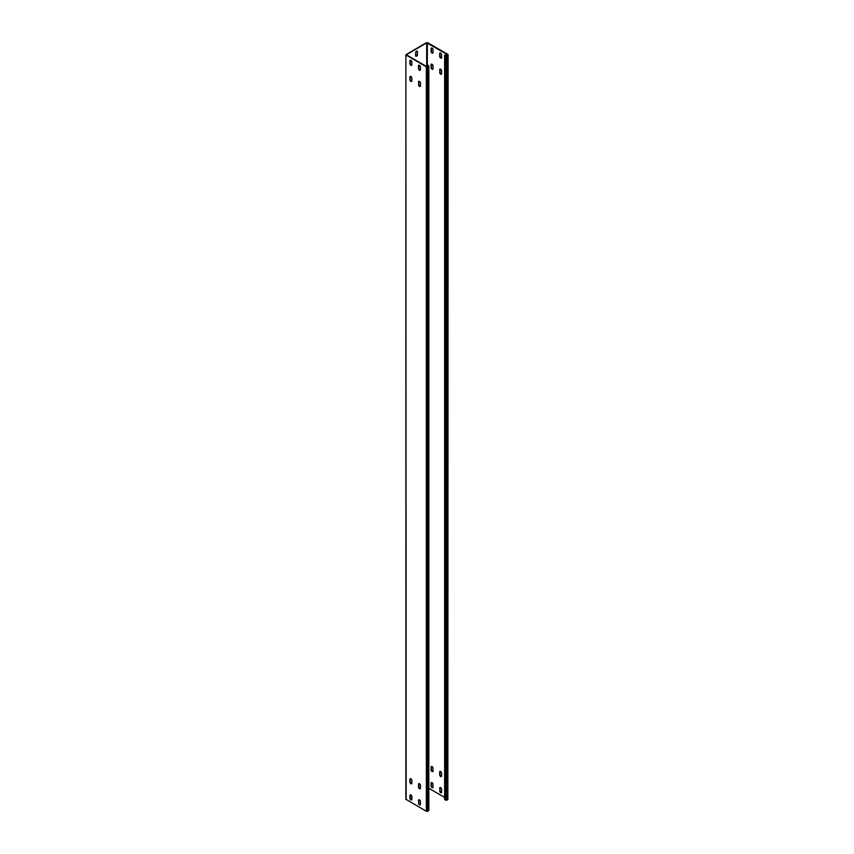 <?xml version="1.0" encoding="UTF-8"?>
<svg xmlns="http://www.w3.org/2000/svg" width="854" height="854" viewBox="0 0 854 854"><rect width="100%" height="100%" fill="white"/><g stroke="black" fill="none" stroke-linecap="round" stroke-linejoin="round"><path stroke-width="1.28" d="M406.152 799.632L405.885 54.741L405.885 799.259L426.359 811.3L427.64 811.3L428.612 810.126M427.64 811.3L427.64 66.772L428.836 65.907L427.427 64.915L427.107 66.655M426.68 66.591L426.68 42.881L406.344 54.741L426.68 66.591L428.377 65.907L427.107 65.096M427.64 66.772L426.359 66.772L406.152 55.104M410.379 60.196A1.366 0.79 -120 0 0 410.24 60.687L410.24 63.42A1.366 0.79 -120 0 0 410.731 64.68A1.366 0.79 -120 0 0 411.703 65.224M418.972 65.16A1.366 0.79 -120 0 0 418.834 65.651L418.834 68.384A1.366 0.79 -120 0 0 419.325 69.644A1.366 0.79 -120 0 0 420.307 70.188M410.379 76.326A1.366 0.79 -120 0 0 410.24 76.828L410.24 79.55A1.366 0.79 -120 0 0 410.731 80.81A1.366 0.79 -120 0 0 411.703 81.354M418.972 81.29A1.366 0.79 -120 0 0 418.834 81.792L418.834 84.514A1.366 0.79 -120 0 0 419.325 85.774A1.366 0.79 -120 0 0 420.307 86.318M410.379 794.796A1.366 0.79 -120 0 0 410.24 795.287L410.24 798.02A1.366 0.79 -120 0 0 410.731 799.28A1.366 0.79 -120 0 0 411.703 799.824M418.972 799.76A1.366 0.79 -120 0 0 418.834 800.251L418.834 802.984A1.366 0.79 -120 0 0 419.325 804.244A1.366 0.79 -120 0 0 420.307 804.788M410.379 778.667A1.366 0.79 -120 0 0 410.24 779.158L410.24 781.89A1.366 0.79 -120 0 0 410.731 783.15A1.366 0.79 -120 0 0 411.703 783.694M418.972 783.63A1.366 0.79 -120 0 0 418.834 784.121L418.834 786.854A1.366 0.79 -120 0 0 419.325 788.114A1.366 0.79 -120 0 0 420.307 788.658M411.852 62A1.366 0.79 -120 0 0 411.254 60.623A1.366 0.79 -120 0 0 410.198 60.25A1.366 0.79 -120 0 0 409.909 60.88L409.909 63.612A1.366 0.79 -120 0 0 410.507 64.989A1.366 0.79 -120 0 0 411.564 65.352A1.366 0.79 -120 0 0 411.852 64.723L411.852 62M418.513 65.843L418.513 68.576A1.366 0.79 -120 0 0 419.111 69.953A1.366 0.79 -120 0 0 420.157 70.316A1.366 0.79 -120 0 0 420.446 69.686L420.446 66.954A1.366 0.79 -120 0 0 419.848 65.587A1.366 0.79 -120 0 0 418.791 65.214A1.366 0.79 -120 0 0 418.513 65.843L418.834 65.651M411.852 80.852L411.852 78.13A1.366 0.79 -120 0 0 411.254 76.753A1.366 0.79 -120 0 0 410.198 76.38A1.366 0.79 -120 0 0 409.909 77.009L409.909 79.742A1.366 0.79 -120 0 0 410.507 81.119A1.366 0.79 -120 0 0 411.564 81.482A1.366 0.79 -120 0 0 411.852 80.852M418.513 84.706A1.366 0.79 -120 0 0 419.111 86.083A1.366 0.79 -120 0 0 420.157 86.446A1.366 0.79 -120 0 0 420.446 85.816L420.446 83.094A1.366 0.79 -120 0 0 419.848 81.717A1.366 0.79 -120 0 0 418.791 81.343A1.366 0.79 -120 0 0 418.513 81.973L418.834 84.514M411.852 799.323L411.852 796.601A1.366 0.79 -120 0 0 411.254 795.223A1.366 0.79 -120 0 0 410.198 794.85A1.366 0.79 -120 0 0 409.909 795.48L409.909 798.212A1.366 0.79 -120 0 0 410.507 799.59A1.366 0.79 -120 0 0 411.564 799.952A1.366 0.79 -120 0 0 411.852 799.323M418.513 803.176A1.366 0.79 -120 0 0 419.111 804.553A1.366 0.79 -120 0 0 420.157 804.916A1.366 0.79 -120 0 0 420.446 804.287L420.446 801.564A1.366 0.79 -120 0 0 419.848 800.187A1.366 0.79 -120 0 0 418.791 799.814A1.366 0.79 -120 0 0 418.513 800.444L418.834 802.984M411.852 780.46A1.366 0.79 -120 0 0 411.254 779.083A1.366 0.79 -120 0 0 410.198 778.72A1.366 0.79 -120 0 0 409.909 779.35L409.909 782.083A1.366 0.79 -120 0 0 410.507 783.449A1.366 0.79 -120 0 0 411.564 783.823A1.366 0.79 -120 0 0 411.852 783.193L411.852 780.46M418.513 784.314L418.513 787.036A1.366 0.79 -120 0 0 419.111 788.413A1.366 0.79 -120 0 0 420.157 788.786A1.366 0.79 -120 0 0 420.446 788.157L420.446 785.424A1.366 0.79 -120 0 0 419.848 784.047A1.366 0.79 -120 0 0 418.791 783.684A1.366 0.79 -120 0 0 418.513 784.314L418.834 784.121M405.885 54.741L426.359 42.7L427.64 42.7L447.848 54.368L446.877 55.67L444.624 54.987L447.528 54.923M417.083 51.069A1.366 0.79 120 0 1 417.222 51.571L417.222 54.304L417.542 51.763A1.366 0.79 120 0 0 417.264 51.133A1.366 0.79 120 0 0 416.208 51.496A1.366 0.79 120 0 0 415.61 52.873L415.61 55.606A1.366 0.79 120 0 0 415.887 56.236A1.366 0.79 120 0 0 416.944 55.862A1.366 0.79 120 0 0 417.542 54.485M415.749 56.108A1.366 0.79 120 0 0 416.731 55.563A1.366 0.79 120 0 0 417.222 54.304M411.745 796.035L410.24 796.91M426.68 42.881L447.528 54.549M444.624 797.401L428.836 788.285M431.548 47.973A1.366 0.79 -120 0 0 431.409 48.475L431.409 51.197A1.366 0.79 -120 0 0 431.9 52.457A1.366 0.79 -120 0 0 432.871 53.001M440.141 52.937A1.366 0.79 -120 0 0 440.002 53.428L440.002 56.161A1.366 0.79 -120 0 0 440.493 57.421A1.366 0.79 -120 0 0 441.475 57.965M431.548 64.103A1.366 0.79 -120 0 0 431.409 64.605L431.409 67.327A1.366 0.79 -120 0 0 431.9 68.587A1.366 0.79 -120 0 0 432.871 69.131M440.141 69.067A1.366 0.79 -120 0 0 440.002 69.569L440.002 72.291A1.366 0.79 -120 0 0 440.493 73.551A1.366 0.79 -120 0 0 441.475 74.095M431.548 782.574A1.366 0.79 -120 0 0 431.409 783.075L431.409 785.797A1.366 0.79 -120 0 0 431.9 787.057A1.366 0.79 -120 0 0 432.871 787.601M440.141 787.537A1.366 0.79 -120 0 0 440.002 788.029L440.002 790.761A1.366 0.79 -120 0 0 440.493 792.021A1.366 0.79 -120 0 0 441.475 792.565M431.548 766.444A1.366 0.79 -120 0 0 431.409 766.935L431.409 769.667A1.366 0.79 -120 0 0 431.9 770.927A1.366 0.79 -120 0 0 432.871 771.472M440.141 771.408A1.366 0.79 -120 0 0 440.002 771.899L440.002 774.631A1.366 0.79 -120 0 0 440.493 775.891A1.366 0.79 -120 0 0 441.475 776.435M448.115 54.741L447.848 799.632L447.848 55.104M433.021 49.778A1.366 0.79 -120 0 0 432.423 48.4A1.366 0.79 -120 0 0 431.366 48.027A1.366 0.79 -120 0 0 431.089 48.657L431.089 51.389A1.366 0.79 -120 0 0 431.676 52.767A1.366 0.79 -120 0 0 432.732 53.129A1.366 0.79 -120 0 0 433.021 52.5L433.021 49.778M439.682 53.621L439.682 56.353A1.366 0.79 -120 0 0 440.28 57.73A1.366 0.79 -120 0 0 441.337 58.093A1.366 0.79 -120 0 0 441.614 57.464L441.614 54.741A1.366 0.79 -120 0 0 441.016 53.364A1.366 0.79 -120 0 0 439.959 52.991A1.366 0.79 -120 0 0 439.682 53.621L440.002 53.428M433.021 68.63L433.021 65.907A1.366 0.79 -120 0 0 432.423 64.53A1.366 0.79 -120 0 0 431.366 64.157A1.366 0.79 -120 0 0 431.089 64.787L431.089 67.519A1.366 0.79 -120 0 0 431.676 68.896A1.366 0.79 -120 0 0 432.732 69.259A1.366 0.79 -120 0 0 433.021 68.63M439.682 72.483A1.366 0.79 -120 0 0 440.28 73.86A1.366 0.79 -120 0 0 441.337 74.223A1.366 0.79 -120 0 0 441.614 73.593L441.614 70.871A1.366 0.79 -120 0 0 441.016 69.494A1.366 0.79 -120 0 0 439.959 69.121A1.366 0.79 -120 0 0 439.682 69.75L440.002 72.291M433.021 787.1L433.021 784.378A1.366 0.79 -120 0 0 432.423 783.001A1.366 0.79 -120 0 0 431.366 782.627A1.366 0.79 -120 0 0 431.089 783.257L431.089 785.99A1.366 0.79 -120 0 0 431.676 787.367A1.366 0.79 -120 0 0 432.732 787.73A1.366 0.79 -120 0 0 433.021 787.1M439.682 790.953A1.366 0.79 -120 0 0 440.28 792.331A1.366 0.79 -120 0 0 441.337 792.693A1.366 0.79 -120 0 0 441.614 792.064L441.614 789.342A1.366 0.79 -120 0 0 441.016 787.964A1.366 0.79 -120 0 0 439.959 787.591A1.366 0.79 -120 0 0 439.682 788.221L440.002 790.761M433.021 768.237A1.366 0.79 -120 0 0 432.423 766.871A1.366 0.79 -120 0 0 431.366 766.497A1.366 0.79 -120 0 0 431.089 767.127L431.089 769.86A1.366 0.79 -120 0 0 431.676 771.237A1.366 0.79 -120 0 0 432.732 771.6A1.366 0.79 -120 0 0 433.021 770.97L433.021 768.237M439.682 772.091L439.682 774.824A1.366 0.79 -120 0 0 440.28 776.19A1.366 0.79 -120 0 0 441.337 776.564A1.366 0.79 -120 0 0 441.614 775.934L441.614 773.201A1.366 0.79 -120 0 0 441.016 771.824A1.366 0.79 -120 0 0 439.959 771.461A1.366 0.79 -120 0 0 439.682 772.091L440.002 771.899M447.848 799.632L445.809 800.198L444.624 799.515L444.624 54.987M428.612 66.217L428.612 810.745M426.359 811.3L426.359 66.772M427.32 64.979L427.32 42.881M446.877 800.198L446.877 55.67M445.809 800.198L445.809 55.67M428.836 65.907L428.836 810.435"/></g></svg>
